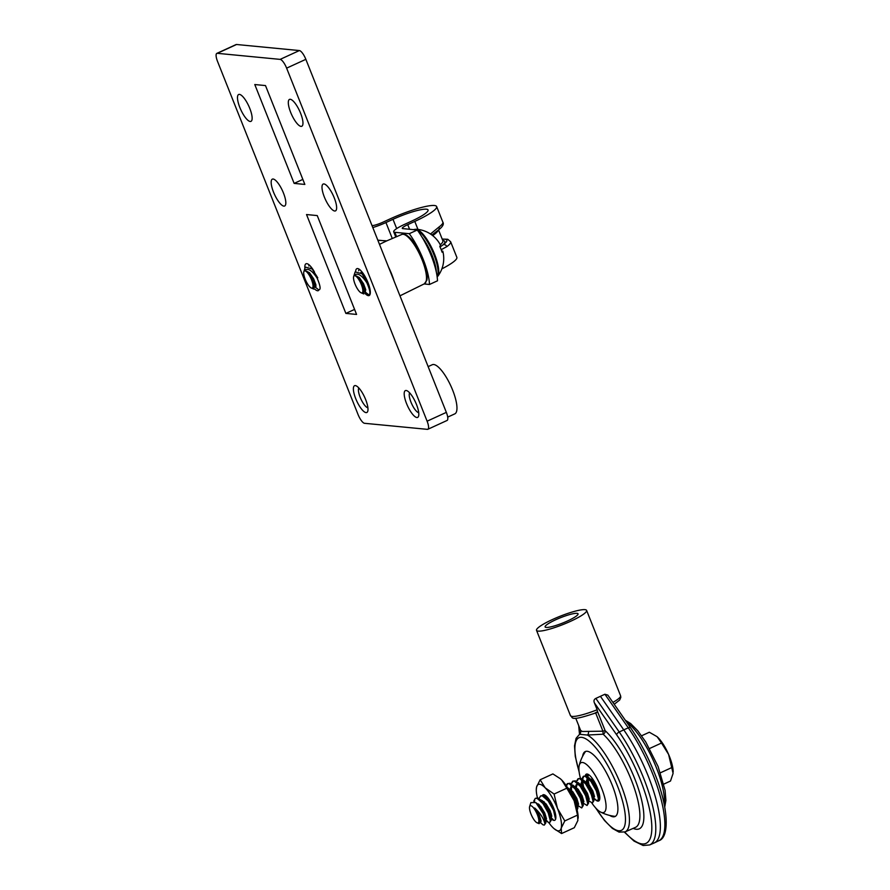 <?xml version="1.0" encoding="UTF-8"?>
<svg xmlns="http://www.w3.org/2000/svg" width="890" height="890" viewBox="0 0 890 890"><rect width="100%" height="100%" fill="white"/><g stroke="black" fill="none" stroke-linecap="round" stroke-linejoin="round"><path stroke-width="1.33" d="M584.975 609.65A26.956 4.383 158.3 0 1 586.621 610.418A26.956 4.383 158.3 0 1 566.997 622.889A26.956 4.383 158.3 0 1 538.183 631.11A26.956 4.383 158.3 0 1 536.525 630.354A26.956 4.383 158.3 0 1 556.161 617.883A26.956 4.383 158.3 0 1 584.975 609.65M580.992 730.623L582.294 731.48L602.919 731.191L595.677 712.99L596.667 712.623C567.586 722.48 573.56 717.062 570.479 715.671A26.956 4.383 -21.7 0 0 572.136 716.428A26.956 4.383 -21.7 0 0 597.145 709.764L594.409 702.877C593.53 700.853 594.008 699.362 595.844 698.405L604.911 694.245L607.837 695.123L630.632 727.875A2.959 1.457 -34.8 0 0 628.296 727.831L623.768 729.867A76.073 22.617 65.4 0 1 648.265 776.225A76.073 22.617 65.4 0 1 654.439 842.841A76.073 22.617 65.4 0 1 654.217 842.941L649.644 844.944A75.984 22.595 65.4 0 0 643.704 778.294A75.984 22.595 65.4 0 0 619.24 731.992L623.768 729.867L600.717 696.748M576.965 613.332A17.722 2.881 -21.7 0 0 556.695 619.318A17.722 2.881 -21.7 0 0 545.514 627.294A17.722 2.881 -21.7 0 0 546.193 627.439A17.722 2.881 -21.7 0 0 563.793 622.588A17.722 2.881 -21.7 0 0 577.999 614.356A17.722 2.881 -21.7 0 0 576.965 613.332M593.975 713.58L597.602 711.711L605.144 730.657A2.959 2.292 -47.3 0 1 603.164 734.206L587.444 735.04L579.557 734.283M582.605 756.344A35.745 10.636 65.4 0 1 583.261 753.852A35.745 10.636 65.4 0 1 587.133 751.271A35.745 10.636 65.4 0 1 612.231 785.202A35.745 10.636 65.4 0 1 613.221 816.809A35.745 10.636 65.4 0 1 612.02 816.553A35.745 10.636 65.4 0 1 609.706 815.429M633.157 828.368A57.049 16.966 65.4 0 0 634.804 778.839A57.049 16.966 65.4 0 0 605.144 730.657L602.919 731.191L603.164 734.206A54.09 16.087 -114.6 0 1 631.288 779.896A54.09 16.087 -114.6 0 1 635.516 827.344L625.08 831.894A53.889 16.02 65.4 0 0 620.875 784.635A53.889 16.02 65.4 0 0 587.444 735.04A2.959 1.98 -87.7 0 0 588.435 731.335M597.145 709.764L597.602 711.711M585.286 775.757A14.774 4.394 65.4 0 1 587.878 774.233A14.774 4.394 65.4 0 1 595.432 783.589A14.774 4.394 65.4 0 1 599.804 797.229A14.774 4.394 65.4 0 1 599.582 799.754A14.774 4.394 65.4 0 1 593.764 798.063M586.543 776.125A13.851 4.116 65.4 0 1 588.446 774.534M580.436 778.294A27.356 8.132 65.4 0 1 578.923 769.672A27.356 8.132 65.4 0 1 579.201 765.5A27.356 8.132 65.4 0 1 593.485 772.642A27.356 8.132 65.4 0 1 606.046 805.461A27.356 8.132 65.4 0 1 600.539 812.025A27.356 8.132 65.4 0 1 591.906 803.114M581.815 782.788A27.356 8.132 65.4 0 1 581.548 781.999M599.727 799.12A13.851 4.116 65.4 0 1 598.97 799.821M587.077 782.065A13.851 4.116 65.4 0 1 586.655 780.152M428.135 366.624L432.273 364.722A27.034 8.043 65.4 0 1 452.665 390.165A27.034 8.043 65.4 0 1 454.823 413.861L447.703 417.121M418.723 412.637A11.047 3.282 65.4 0 1 410.98 402.158A11.047 3.282 65.4 0 1 409.656 392.868M416.476 404.472A14.73 4.383 65.4 0 1 418.578 416.153A14.73 4.383 65.4 0 1 406.53 403.515A14.73 4.383 65.4 0 1 406.908 390.699A14.73 4.383 65.4 0 1 416.476 404.472M249.79 108.413A14.774 4.394 65.4 0 1 250.969 121.363A14.774 4.394 65.4 0 1 239.833 107.456A14.774 4.394 65.4 0 1 238.654 94.507A14.774 4.394 65.4 0 1 249.79 108.413M283.476 193.052A14.774 4.394 65.4 0 1 284.655 206.002A14.774 4.394 65.4 0 1 273.508 192.095A14.774 4.394 65.4 0 1 272.34 179.146A14.774 4.394 65.4 0 1 283.476 193.052M318.331 290.641A14.774 4.394 65.4 0 1 314.826 289.161M355.722 270.816A14.774 4.394 65.4 0 1 356.846 268.68A14.774 4.394 65.4 0 1 367.982 282.597A14.774 4.394 65.4 0 1 369.161 295.536A14.774 4.394 65.4 0 1 365.045 293.466M334.295 197.958A14.774 4.394 65.4 0 1 335.474 210.897A14.774 4.394 65.4 0 1 324.338 196.99A14.774 4.394 65.4 0 1 323.159 184.052A14.774 4.394 65.4 0 1 334.295 197.958M300.62 113.319A14.774 4.394 65.4 0 1 301.799 126.258A14.774 4.394 65.4 0 1 290.652 112.351A14.774 4.394 65.4 0 1 289.473 99.413A14.774 4.394 65.4 0 1 300.62 113.319M367.904 407.742A11.047 3.282 65.4 0 1 360.161 397.263A11.047 3.282 65.4 0 1 358.826 387.973M365.645 399.566A14.73 4.383 65.4 0 1 367.759 411.247A14.73 4.383 65.4 0 1 355.711 398.609A14.73 4.383 65.4 0 1 356.078 385.793A14.73 4.383 65.4 0 1 365.645 399.566M216.826 53.389L236.05 44.578A9.234 2.748 65.4 0 1 236.54 44.5L217.305 53.322A9.234 2.748 -114.6 0 0 216.826 53.389A9.234 2.748 -114.6 0 0 217.561 61.488L358.058 414.529A9.234 2.748 -114.6 0 0 364.533 423.295L427.367 429.347A9.234 2.748 -114.6 0 0 427.845 429.28A9.234 2.748 -114.6 0 0 427.111 421.193L446.346 412.37A9.234 2.748 65.4 0 1 447.08 420.458L427.845 429.28M236.54 44.5L299.363 50.563A9.234 2.748 65.4 0 1 305.849 59.33L446.346 412.37M305.849 59.33L286.625 68.141L427.111 421.193M286.625 68.141A9.234 2.748 -114.6 0 0 280.139 59.385L299.363 50.563M217.305 53.322L280.139 59.385M254.785 84.539L265.498 85.574L304.847 184.43L294.134 183.396L254.785 84.539M294.134 183.396L302.845 179.402M306.527 214.546L317.241 215.58L356.579 314.437L345.865 313.402L306.527 214.546M345.865 313.402L354.576 309.409M304.914 268.346A14.774 4.394 65.4 0 1 306.015 263.785A14.774 4.394 65.4 0 1 314.493 272.062M388.596 267.256A28.068 8.344 65.4 0 1 391.689 274.209A28.068 8.344 65.4 0 1 394.103 281.095M377.872 240.322L386.816 240.845L379.485 244.361M417.966 229.409L414.784 221.41A36.924 5.996 158.3 0 0 436.645 206.558A36.924 5.996 158.3 0 0 389.876 219.007L382.822 222.244A9.234 1.502 158.3 0 1 372.031 225.637M424.085 283.954L429.481 284.477A39.171 11.648 -114.6 0 0 409.267 233.692L394.826 232.301A18.468 3.004 -21.7 0 1 393.692 231.778A18.468 3.004 -21.7 0 1 404.627 224.347L411.67 221.109A27.701 4.506 158.3 0 0 428.068 209.973A27.701 4.506 158.3 0 0 392.991 219.307L385.937 222.544A18.468 3.004 158.3 0 1 372.799 227.562M414.784 221.41L407.742 224.647A9.234 1.502 -21.7 0 0 402.269 228.363A9.234 1.502 -21.7 0 0 402.836 228.619L417.276 230.02A39.171 11.648 65.4 0 1 437.491 280.795L429.481 284.477M440.049 247.008L443.298 244.65A2.959 2.492 53.3 0 1 446.813 246.652A36.924 5.996 158.3 0 0 450.651 241.768L456.848 257.344A36.924 5.996 158.3 0 1 441.852 268.88M409.267 233.692L417.276 230.02M438.993 227.017A2.959 2.492 53.3 0 1 438.325 230.087L438.325 230.087C442.675 226.783 444.177 224.135 442.842 222.133A36.924 5.996 -21.7 0 1 438.993 227.017L430.482 234.003M446.813 246.652L441.184 249.701M435.177 232.468L431.917 235.005M305.192 279.204A9.412 2.804 -114.6 0 0 311.3 288.004A9.412 2.804 -114.6 0 0 311.545 279.816A9.412 2.804 -114.6 0 0 303.846 271.739A9.412 2.804 -114.6 0 0 305.192 279.204M311.3 288.004L313.936 289.128L312.924 279.393L307.005 271.361L304.28 270.649C307.562 267.579 311.845 270.07 317.107 278.125C320.378 285.712 320.956 289.639 318.831 289.929L314.626 286.613M317.774 277.825L312.101 268.902A14.029 4.172 65.4 0 1 317.107 278.125M304.703 270.338L309.509 272.729L313.703 278.915L315.939 284.911L315.372 287.047M311.011 267.723L311.867 267.946M307.706 271.917L313.024 279.215L315.349 286.736M311.8 268.558L312.779 269.247M315.004 287.325L315.327 286.558M308.819 265.977L309.064 264.853M316.028 286.302L314.926 284.589M312.101 268.902L305.315 267.078L303.846 271.739M593.052 797.429L596.456 800.344L597.724 800.6L598.403 798.719L596.3 790.832L590.993 781.476L585.175 776.314L583.351 776.314L581.826 778.917M582.572 779.418L583.807 776.18M583.351 776.314L586.032 775.924L591.839 781.086L597.157 790.442L599.259 798.208L597.724 800.6M581.715 779.807L581.726 784.502L582.783 780.997M581.726 781.72L582.26 785.403M587.789 798.975L588.735 800.344M588.546 800.622L592.384 803.047L593.063 801.167L590.96 793.279L585.642 783.923L579.835 778.761L578.01 778.772L576.486 781.364M578.01 778.772L580.692 778.372L586.499 783.534L591.817 792.89L593.919 800.655L592.384 803.047M589.191 799.409L583.506 786.671L582.561 781.053M577.399 780.608L578.456 778.628M577.265 789.297L577.91 791.522M583.206 803.069L587.044 805.506L587.723 803.626L585.62 795.727L580.302 786.371L574.495 781.22L572.671 781.22L571.135 783.812M572.671 781.22L575.352 780.819L581.159 785.981L586.477 795.337L588.579 803.114L587.044 805.506M583.851 801.857L583.017 800.577M578.889 791.51L578.244 789.385M572.059 783.067L573.115 781.075M571.035 784.713L571.569 790.298M577.866 805.517L581.704 807.953L582.383 806.073L580.28 798.174L574.962 788.829L569.155 783.667L567.331 783.667L566.018 785.347M567.331 783.667L570.012 783.278L575.819 788.429L581.137 797.785L583.239 805.561L581.704 807.953M578.511 804.315L577.677 803.025M566.719 785.514L567.776 783.523M576.976 809.366L574.94 800.633L569.789 791.499M567.431 787.494L570.479 790.887L575.797 800.244L577.888 808.009L577.143 810.045M555.571 819.345L553.58 810.434L548.262 801.078L542.455 795.916L540.619 795.916L539.095 798.508M540.619 795.916L543.301 795.527L546.037 797.262L549.108 800.689L554.181 809.444M539.529 805.005L539.874 806.451M545.804 819.679L548.385 822.393L549.653 822.649L550.332 820.769L548.229 812.881L542.922 803.525L537.104 798.363L535.279 798.363L533.722 801.178M535.279 798.363L537.961 797.974L543.768 803.136L549.086 812.492L551.188 820.257L549.653 822.649M546.471 819.011L545.626 817.721M539.629 821.926L543.045 824.852L544.313 825.097L544.947 823.918A14.029 4.172 65.4 0 0 545.092 823.183A14.029 4.172 65.4 0 0 543.134 813.549L545.848 822.827L544.313 825.097M534.49 801.578L534.679 800.21M536.981 803.715L540.096 806.729L544.101 813.36L545.793 818.922L545.848 822.827M538.806 821.492A9.412 2.804 -114.6 0 0 535.046 810.022A9.412 2.804 -114.6 0 0 529.639 806.551A9.412 2.804 -114.6 0 0 529.517 807.141A9.412 2.804 -114.6 0 0 531.886 816.074A9.412 2.804 -114.6 0 0 537.093 822.816A9.412 2.804 -114.6 0 0 538.806 821.492M537.093 822.816L539.106 823.673L540.464 821.937L538.216 814.65L534.668 807.964C539.952 812.826 543.323 817.877 544.758 823.094L545.092 823.183M543.134 813.549L535.802 802.569L530.885 802.613M538.216 814.65L540.452 821.77M538.339 804.805L538.339 803.915M542.155 801.167L545.448 804.282L549.442 810.901L551.144 816.475L551.188 820.257M543.734 803.08L543.679 801.467M547.495 798.719L550.209 801.134M549.074 800.633L549.019 799.32M568.866 788.918L572.148 792.033L576.153 798.653L577.844 804.226L577.888 808.009M570.39 790.098L570.59 787.661L572.392 785.859M574.206 786.46L577.488 789.586L581.493 796.205L583.184 801.779L583.239 805.561M575.774 788.384L575.73 787.65M575.73 786.76L575.93 785.214L577.732 783.411M579.546 784.012L582.828 787.138L586.833 793.758L588.524 799.331L588.579 803.114M581.07 784.312L581.27 782.766L583.072 780.964M584.886 781.565L588.168 784.68L592.173 791.31L593.864 796.873L593.919 800.655M586.41 782.755L586.61 780.319L588.412 778.516M590.226 779.117L593.519 782.232L597.513 788.852L598.903 795.682M591.761 780.308L591.928 777.971M588.924 784.49L587.901 778.605M587.912 776.97L588.49 774.556M594.264 782.032L594.008 781.053M587.912 774.5L587.166 776.458M587.066 779.273L587.6 782.955M593.14 796.528L593.841 797.573M587.233 776.102L588.09 775.713M592.651 778.95L592.94 780.497M550.632 801.857L551.199 803.77M544.758 823.094L544.947 823.918M534.668 807.964L539.429 815.496L541.12 821.069L540.464 822.405M535.98 802.724L540.764 806.429L544.769 813.048L546.471 818.622L545.815 819.957M539.095 805.55L539.006 804.493M541.298 800.266L546.115 803.981L550.109 810.601L551.811 816.174L551.155 817.498M544.435 803.103L544.357 802.046M546.638 797.818L548.518 798.642M549.942 801.834L549.753 800.41M567.998 788.017L572.815 791.733L576.82 798.352L578.511 803.915L577.855 805.25M571.135 790.854L571.057 789.797M571.013 785.792L571.046 789.408L572.292 785.77M573.338 785.57L578.155 789.274L582.16 795.894L583.851 801.467L582.805 803.08M576.475 788.406L576.397 787.35M576.386 786.949L577.443 783.445M578.723 783.122L583.495 786.827L587.5 793.446L589.191 799.02L588.145 800.622M581.815 785.948L581.726 784.502M584.018 780.675L588.835 784.379L592.84 790.999L594.542 796.572L593.485 798.174M592.117 796.394L587.945 787.35M587.166 783.5L587.077 782.444M587.033 778.45L587.077 782.054L588.123 778.55M589.402 778.227L595.532 783.779M599.604 795.348L598.814 795.293M592.506 781.053L592.451 778.672M673.174 772.008A23.084 6.864 -114.6 0 0 673.174 771.93A23.084 6.864 -114.6 0 0 668.59 754.409L673.096 773.41L670.504 781.031L663.795 784.112M661.515 743.028L668.59 754.409A23.084 6.864 -114.6 0 0 657.209 736.82L661.515 743.028L649.578 748.501M656.965 736.609L649.333 732.236L641.623 735.774M672.095 767.425L660.424 772.787M548.785 822.605A25.41 7.554 -114.6 0 0 552.645 827.322A25.41 7.554 -114.6 0 0 554.114 828.701L561.568 833.552L561.212 828.145L564.794 820.925L577.521 815.095L574.139 800.744A25.41 7.554 65.4 0 1 578.189 817.654A25.41 7.554 65.4 0 1 578.189 818.01M554.114 828.701A25.41 7.554 -114.6 0 0 561.212 828.145A25.41 7.554 65.4 0 0 557.474 808.387A25.41 7.554 -114.6 0 0 545.158 787.795L540.163 779.762L536.592 786.971L536.281 789.808A25.41 7.554 -114.6 0 0 537.427 797.841M564.794 820.925L557.474 808.387L554.092 794.036L545.158 787.795A25.41 7.554 -114.6 0 0 536.592 786.971A25.41 7.554 -114.6 0 0 536.281 789.808M551.166 818.667A14.029 4.172 -114.6 0 0 553.636 808.02A14.029 4.172 -114.6 0 0 542.444 795.348M542.21 800.533A14.029 4.172 -114.6 0 0 542.377 801.423M561.568 833.552L574.295 827.711L577.877 820.502L577.521 815.095M540.163 779.762L552.89 773.922L560.211 778.65A25.41 7.554 65.4 0 1 560.355 778.772A25.41 7.554 65.4 0 1 561.824 780.152L560.355 778.772M554.092 794.036L566.819 788.195L561.824 780.152A25.41 7.554 65.4 0 1 574.139 800.744L566.819 788.195M542.577 801.634A14.029 4.172 65.4 0 1 542.355 800.6M542.533 795.36A14.029 4.172 65.4 0 1 543.111 794.77M554.815 820.28A14.029 4.172 65.4 0 1 551.166 818.477M551.399 814.005A11.047 3.282 65.4 0 1 549.742 811.602M547.539 807.297A11.047 3.282 65.4 0 1 547.116 806.307M355.01 284.01A9.412 2.804 -114.6 0 0 361.129 292.81A9.412 2.804 -114.6 0 0 361.373 284.622A9.412 2.804 -114.6 0 0 353.664 276.545A9.412 2.804 -114.6 0 0 355.01 284.01M361.129 292.81L363.765 293.934L362.753 284.199L356.834 276.167L354.109 275.466C357.391 272.385 361.663 274.877 366.936 282.931C370.207 290.518 370.774 294.445 368.649 294.735L364.455 291.419M369.695 287.882L367.603 282.631L361.93 273.708A14.029 4.172 65.4 0 1 366.936 282.931M354.531 275.144L359.338 277.535L363.521 283.721L365.757 289.717L365.2 291.853M360.839 272.529L363.398 273.853M364.233 276.745L364.032 275.422M357.535 276.723L362.853 284.021L365.167 291.542M361.629 273.363L365.312 276.957M363.343 275.488L363.276 274.643M358.637 270.783L359.093 269.158M365.734 279.104L364.911 276.445M370.107 294.245L368.649 294.735M361.93 273.708L355.143 271.884L353.664 276.545M441.818 251.436L442.753 251.114A29.003 6.82 156.4 0 1 442.842 251.369A29.37 29.37 0 0 1 437.635 276.467L437.635 276.467A26.3 7.821 -114.6 0 0 432.896 250.279A26.3 7.821 -114.6 0 0 416.108 229.231A26.3 7.821 -114.6 0 0 415.964 229.231L413.728 229.676M442.753 251.114A29.359 3.994 163.1 0 1 442.085 252.204A16.343 4.862 -114.6 0 0 441.051 249.367A16.343 4.862 -114.6 0 0 439.816 246.519A29.359 5.518 -26.6 0 0 440.305 244.961A29.003 15.486 -19.5 0 0 439.693 243.693A29.37 29.37 0 0 0 415.964 229.231M624.691 832.05A73.025 21.716 -114.6 0 0 650.757 836.867A73.025 21.716 -114.6 0 0 640.188 779.362A73.025 21.716 -114.6 0 0 616.67 734.851A2.959 1.457 -34.8 0 1 619.24 731.992L595.844 698.405M612.899 702.399A26.956 4.383 -21.7 0 0 620.575 695.735L586.621 610.418M596.077 808.387A50.93 15.141 -114.6 0 0 622.911 829.235A50.93 15.141 -114.6 0 0 617.36 785.692A50.93 15.141 -114.6 0 0 583.796 737.888A50.93 15.141 -114.6 0 0 579.045 771.263M664.274 804.771A50.63 15.052 -114.6 0 0 656.397 767.736A50.63 15.052 -114.6 0 0 626.694 722.213M630.632 727.875C639.765 741.114 647.72 756.155 654.473 772.976C668.49 806.863 669.903 837.29 658.934 840.683A75.984 22.595 -114.6 0 0 652.77 774.144A75.984 22.595 -114.6 0 0 628.296 727.831L604.911 694.245M579.112 726.663L579.49 731.269A73.025 21.716 -114.6 0 0 579.768 734.128M616.67 734.851L594.409 702.877M579.49 731.269A2.959 2.18 175.4 0 1 579.112 730.323L578.734 725.695M424.397 283.799A27.134 8.066 -114.6 0 0 422.183 260.047A27.134 8.066 -114.6 0 0 401.768 234.47C403.281 232.98 406.296 234.404 410.791 238.743C415.419 243.905 419.49 250.813 423.017 259.468C426.51 268.413 427.812 275.31 426.9 280.161L424.397 283.799L399.966 295.836M385.937 222.544L392.29 238.509M392.991 219.307L396.684 228.596M394.826 232.301L396.573 236.684M407.742 224.647L409.578 229.275M442.731 240.434A42.097 6.842 -21.7 0 1 443.298 244.65A33.976 5.518 -21.7 0 0 442.241 239.21M440.25 244.828A40.617 6.597 -21.7 0 0 442.853 240.745L442.875 240.823M432.674 235.594A40.617 6.597 -21.7 0 0 438.281 230.121M437.146 276.734A26.511 7.888 -114.6 0 0 433.864 254.573A26.511 7.888 -114.6 0 0 417.377 230.143M417.11 229.998A26.511 7.888 -114.6 0 0 415.252 229.398A26.511 7.888 -114.6 0 0 413.861 229.609M436.322 272.017A26.511 7.888 -114.6 0 0 432.106 255.374A26.511 7.888 -114.6 0 0 421.96 237.029M624.413 832.15L634.036 841.083L643.159 845.5L649.644 844.944M579.156 772.097L575.263 756.322L574.517 745.865L576.075 738.344L579.613 734.228C579.969 735.34 581.559 729.789 580.781 730.835L575.763 718.241M595.51 807.753L604.533 820.524L612.376 828.39L619.084 832.117L625.08 831.894M664.73 807.085L665.898 800.355L665.075 790.32L658.099 766.568L645.773 742.015L637.752 730.746L630.687 723.581L625.347 720.277M658.934 840.683L654.439 842.841M620.575 695.735L620.819 697.36L619.685 699.996L614.211 704.29M570.479 715.671L536.525 630.354M579.524 734.283L579.112 730.323M585.576 751.427A41.363 41.363 0 0 0 579.201 765.5M600.539 812.025A41.363 41.363 0 0 0 615.368 816.386M377.805 240.144L386.104 240.945M401.768 234.47L386.816 240.845M393.692 231.778L395.783 237.018M436.645 206.558L442.842 222.133M450.651 241.768L447.781 239.277L442.185 239.054M442.853 240.745L438.548 229.92M435.121 232.513L438.325 230.087M372.821 225.571A29.37 29.37 0 0 0 371.898 225.315M529.639 806.551L530.907 802.535M538.049 804.538L535.813 802.569M543.401 802.09L540.697 799.71M548.741 799.643L546.037 797.262M570.101 789.842L567.397 787.461M575.441 787.394L572.737 785.013M580.781 784.947L578.077 782.566M586.121 782.488L583.428 780.107M591.472 780.04L588.768 777.66M599.215 794.581L599.259 798.208M592.406 778.616L592.417 779.607M599.715 796.149L598.837 795.371M553.046 819.434L551.155 817.765M547.706 821.893L545.815 820.213M540.742 822.371L540.074 822.672M546.082 819.924L545.414 820.224M551.422 817.465L550.754 817.777M578.133 805.216L577.465 805.528M572.415 785.703L571.747 786.015M583.095 780.808L582.427 781.109M599.493 795.415L598.825 795.727M578.189 817.654L578.189 818.233M365.501 291.82L364.833 292.131"/></g></svg>
